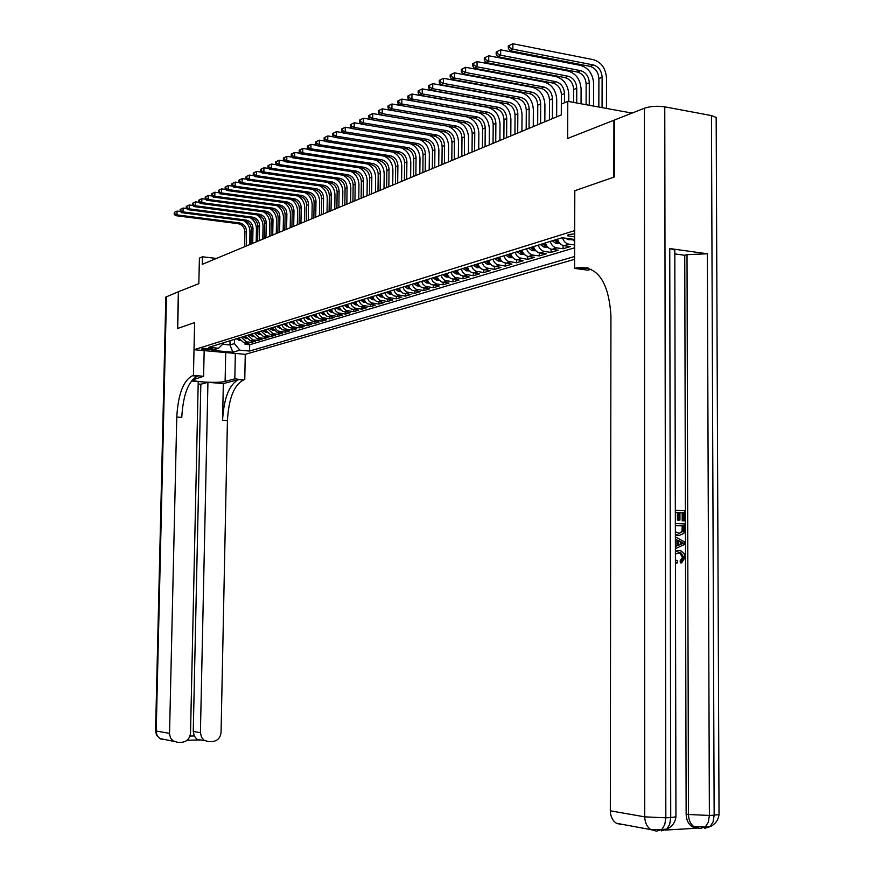 <?xml version="1.0" encoding="UTF-8"?>
<svg xmlns="http://www.w3.org/2000/svg" width="875" height="875" viewBox="0 0 875 875"><rect width="100%" height="100%" fill="white"/><g stroke="black" fill="none" stroke-linecap="round" stroke-linejoin="round"><path stroke-width="1.31" d="M574.667 233.855L568.662 234.566L567.481 235.769L574.667 236.895M632.067 113.094L567.777 101.358L567.656 138.458L613.911 120.247L613.845 177.177L574.678 190.761L574.547 230.65L194.064 349.716L245.328 354.32L574.591 259.328M194.064 349.716L194.666 322.569L177.691 328.453L178.544 291.659L198.833 283.675L199.402 258.092L202.442 256.791L202.278 264.338L561.291 114.942L561.334 104.103L567.777 101.358M238.645 338.078L243.841 342.672L248.916 343.142L245.044 344.302L245.077 342.781M241.227 337.28L246.433 341.884L251.519 342.366L251.541 340.812M251.519 342.366L255.445 341.184L250.338 340.703L245.109 336.077M251.683 334.031L256.933 338.702L262.073 339.194L258.081 340.386L258.114 338.811M258.355 331.964L263.637 336.667L268.8 337.17L264.753 338.384L264.786 336.777M265.125 329.864L270.452 334.611L275.636 335.114L271.523 336.35L271.556 334.72M272.005 327.731L277.364 332.522L282.592 333.025L278.403 334.283L278.436 332.62M279.005 325.566L280.295 328.07L282.395 329.798L289.647 330.903L285.392 332.183L285.425 330.488M286.114 323.356L287.405 325.883L289.527 327.633L296.811 328.748L292.502 330.05L292.523 328.322M293.333 321.114L294.645 323.663L296.767 325.423L304.106 326.561L299.72 327.884L299.742 326.123M300.672 318.839L301.995 321.409L304.128 323.192L311.511 324.341L307.048 325.675L307.081 323.892M308.142 316.52L309.466 319.123L311.62 320.906L319.036 322.077L314.508 323.433L314.541 321.617M315.722 314.169L317.056 316.794L319.222 318.598L326.692 319.769L322.088 321.158L322.12 319.309M323.444 311.773L324.778 314.42L326.966 316.247L334.48 317.439L329.787 318.839L329.82 316.958M331.286 309.345L332.642 312.003L334.83 313.852L342.398 315.055L337.63 316.488L337.663 314.562M339.27 306.873L340.627 309.553L342.836 311.413L350.448 312.637L345.592 314.092L345.625 312.134M347.386 304.347L348.753 307.059L350.984 308.941L358.63 310.177L353.708 311.664L353.73 309.652M355.644 301.788L357.033 304.522L359.264 306.414L366.964 307.672L361.944 309.181L361.977 307.136M364.055 299.184L365.444 301.941L367.697 303.855L375.441 305.123L370.344 306.666L370.366 304.577M372.608 296.527L374.008 299.316L376.272 301.241L384.07 302.531L378.875 304.095L378.908 301.973M381.314 293.825L382.725 296.636L385.011 298.583L392.853 299.895L387.559 301.481L387.592 299.316M390.184 291.08L391.606 293.913L393.903 295.881L401.789 297.216L396.408 298.834L396.441 296.614M399.208 288.28L400.641 291.145L402.948 293.125L410.9 294.481L405.409 296.122L405.442 293.858M408.406 285.425L409.85 288.312L412.169 290.325L420.164 291.692L414.586 293.366L414.608 291.058M417.769 282.527L419.223 285.436L421.564 287.47L429.603 288.859L423.916 290.566L423.948 288.203M427.306 279.562L428.772 282.505L431.134 284.561L439.217 285.972L433.431 287.711L433.453 285.294M443.122 284.791L443.144 282.33L449.017 283.019L443.122 284.791L436.669 284.014L433.059 281.827L431.178 278.359M446.939 273.47L448.416 276.478L450.811 278.578L459.003 280.022L452.988 281.827L453.02 279.311M457.034 270.342L458.533 273.383L460.939 275.494L469.186 276.97L463.05 278.808L463.072 276.227M467.327 267.148L468.836 270.211L471.253 272.355L479.555 273.853L473.309 275.723L473.331 273.088M477.827 263.889L479.347 266.995L481.786 269.15L490.131 270.67L483.766 272.584L483.787 269.872M488.534 260.575L490.055 263.703L492.516 265.891L500.927 267.433L494.43 269.38L494.441 266.602M499.45 257.184L500.992 260.345L503.464 262.555L511.93 264.119L505.302 266.109L505.312 263.266M510.595 253.728L512.148 256.922L514.631 259.164L523.152 260.75L516.392 262.784L516.403 259.853M521.959 250.206C523.13 253.794 525.273 255.894 528.391 256.506L534.603 257.305L527.702 259.383L527.723 256.375M533.564 246.608C534.745 250.239 536.9 252.361 540.05 252.973L546.295 253.794L539.252 255.916L539.273 252.82M545.42 242.933C546.602 246.597 548.778 248.752 551.939 249.375L558.228 250.217L551.042 252.372L551.053 249.189M557.517 239.181C558.709 242.889 560.897 245.066 564.08 245.7L570.413 246.553L563.073 248.752L563.084 245.481M210.634 349.519L212.395 348.786L203.273 348.316L201.545 349.048L210.634 349.519L210.667 348.25M574.656 239.444L562.177 237.727L208.753 347.353L218.63 348.25L224.372 342.508M230.081 340.736L229.994 344.969L234.423 343.623L239.859 350.175L249.55 351.061L574.602 256.506M239.859 350.175L232.892 352.242L211.783 350.339L218.63 348.25M245.044 344.302L249.681 344.739L574.634 247.8M574.634 244.967L569.013 244.202C565.863 243.578 563.675 241.434 562.461 237.77M563.073 248.752L556.763 247.909C553.591 247.286 551.414 245.12 550.222 241.434M551.042 252.372L544.775 251.541C541.625 250.928 539.459 248.795 538.278 245.142M539.252 255.916L533.028 255.095C529.9 254.494 527.745 252.383 526.575 248.773M527.702 259.383L519.159 257.786L516.666 255.544L515.112 252.328M516.392 262.784L507.905 261.209L505.422 258.989L503.88 255.817M505.302 266.109L496.869 264.567L494.408 262.369L492.877 259.23M494.43 269.38L486.052 267.859L483.602 265.683L482.081 262.577M483.766 272.584L475.442 271.086L473.014 268.931L471.505 265.858M473.309 275.723L465.041 274.247L462.623 272.125L461.125 269.073M463.05 278.808L454.836 277.353L452.441 275.242L450.953 272.234M452.988 281.827L444.828 280.394L442.444 278.316L440.967 275.33M433.431 287.711L425.37 286.311L423.019 284.277L421.564 281.345M423.916 290.566L415.909 289.188L413.58 287.175L412.136 284.266M414.586 293.366L406.623 292.009L404.305 290.019L402.872 287.142M405.409 296.122L397.502 294.787L395.205 292.808L393.772 289.964M396.408 298.834L388.544 297.511L386.258 295.553L384.847 292.731M387.559 301.481L379.75 300.191L377.475 298.244L376.075 295.455M378.875 304.095L371.109 302.816L368.856 300.891L367.456 298.123M370.344 306.666L362.622 305.397L360.38 303.494L358.991 300.748M361.944 309.181L354.277 307.934L352.045 306.053L350.678 303.33M353.708 311.664L346.073 310.428L343.864 308.558L342.497 305.867M345.592 314.092L338.023 312.878L335.814 311.03L334.458 308.361M337.63 316.488L330.094 315.284L327.906 313.458L326.561 310.811M329.787 318.839L322.306 317.658L320.13 315.842L318.795 313.217M322.088 321.158L314.65 319.988L312.484 318.194L311.161 315.591M314.508 323.433L307.114 322.284L304.959 320.502L303.647 317.92M307.048 325.675L299.698 324.538L297.566 322.766L296.253 320.206M299.72 327.884L292.403 326.758L290.292 325.008L288.98 322.47M292.502 330.05L285.228 328.934L283.128 327.195L281.827 324.68M285.392 332.183L278.173 331.078L276.084 329.361L274.794 326.867M278.403 334.283L273.197 333.78L267.87 329.011M271.523 336.35L266.35 335.847L261.045 331.133M264.753 338.384L259.602 337.892L254.341 333.211M258.081 340.386L252.963 339.905L247.723 335.256M234.511 339.358L234.423 343.623M216.464 258.442L202.442 256.791M222.698 344.302L229.994 344.969L232.892 352.242M249.681 344.739L249.55 351.061M437.03 276.544L438.506 279.519L441.416 281.859L443.122 282.33L447.081 281.127M571.725 239.039L574.645 241.391M240.012 340.616L236.316 338.8M244.037 220.741C247.887 223.366 249.867 227.041 249.966 231.777L249.714 244.595M238.984 338.986L238.295 338.188M237.53 338.428L239.564 340.036M244.617 246.717L244.912 232.028C244.584 227.445 242.331 224.667 238.153 223.672L175.47 215.622L176.969 214.878L174.672 213.719L174.705 212.198L174.07 214.014L174.672 213.719M246.225 246.05L246.509 231.339C246.181 226.745 243.928 223.956 239.739 222.961L176.969 214.878L177.056 211.072L180.534 211.52M177.056 211.072L174.705 212.198M174.07 214.014L175.47 215.622M166.491 296.406L156.209 731.019L155.575 730.745L165.845 297.062L178.369 291.725L177.516 328.519L194.611 322.591L193.441 375.441L192.412 375.725C183.323 380.559 178.117 394.33 176.772 417.047L169.52 734.059L170.581 738.019L173.162 740.983L177.767 742.372L181.912 742.273C187.031 741.584 189.908 738.456 190.531 732.889L198.231 381.544L191.363 380.986M204.17 350.623L203.612 376.272L192.85 379.859C193.255 382.069 218.925 383.283 225.116 381.402L234.828 378.853L243.688 379.947C234.172 384.661 228.747 398.202 227.434 420.591L221.069 732.211C220.456 737.734 217.645 740.83 212.625 741.508L208.545 741.606L204.159 740.327L201.523 737.373L200.419 732.67L207.933 382.32L200.834 384.223L193.255 731.467L200.419 732.67M203.612 376.272L193.441 375.441M198.188 384.005L200.834 384.223M223.333 383.567L238.766 379.542C229.283 384.267 223.891 397.83 222.567 420.252L223.333 383.567L207.933 382.32M235.342 353.423L234.828 378.853M245.263 354.32L244.77 379.663M189.941 736.072L194.272 735.973L193.255 731.467M192.412 375.725L197.466 376.141C188.344 380.964 183.105 394.712 181.77 417.397L176.772 417.047M194.272 735.973L196.875 739.277L198.472 739.966L187.075 740.25M675.905 563.041L677.108 563.117L675.434 562.198M676.856 563.019L675.434 562.964M675.413 551.097L677.994 550.659M675.413 551.731L679.219 550.616L681.198 550.998L684.25 553.919L684.983 557.452L681.691 562.887L680.466 562.92L680.116 560.886L682.445 557.342L679.875 553.077L678.103 552.694M675.402 546.591L676.933 545.934L676.922 539.798L675.391 539.689M675.402 546.12L676.933 545.934M675.325 510.245L684.72 510.716L684.742 520.811L682.216 520.833L682.194 512.75L679.93 512.641M684.742 520.811L683.441 520.756L683.419 512.673L679.93 512.498L679.941 520.045L678.716 520.111L677.403 520.056L677.392 512.509L675.336 512.411M665.569 830.058L696.861 828.22M696.741 828.188L692.322 826.82C688.395 824.152 686.328 819.919 686.142 814.111L688.472 814.494L687.017 254.658L707.35 253.772L669.747 248.555L674.811 250.031L674.811 251.409M674.822 253.903L684.753 255.27L686.142 814.111M679.23 535.478L675.38 534.942M614.272 177.023L574.809 190.717L574.569 268.439L577.434 267.652C597.559 265.748 608.737 281.805 610.936 315.809L610.323 810.808L644.744 816.856L644.427 108.227L614.327 120.072L614.272 177.023M587.125 267.652L584.073 268.494M574.569 268.439L587.934 270.156L591.259 269.238M644.427 108.227C650.508 106.236 657.289 105.777 664.77 106.848L711.452 115.566L716.166 117.436L716.177 119.263M621.917 824.731L616.328 823.244C612.489 820.564 610.487 816.419 610.323 810.808M684.753 255.27L687.017 254.658M576.822 267.805L583.483 268.658L588.055 267.914M679.941 520.045L678.628 519.98L678.617 512.433L677.392 512.509M678.617 512.433L675.336 512.269M678.628 519.98L677.403 520.056M683.419 512.673L682.194 512.75M683.441 520.756L682.216 520.833M675.358 523.512L684.753 523.939L684.764 528.85L683.802 533.422L679.164 535.478L675.38 534.122M675.369 531.716L679.186 533.455L683.233 531.18L683.462 528.817L683.452 525.908L675.358 525.547M679.164 535.478L677.939 535.544M683.452 525.908L675.358 525.667M679.262 533.455L682.008 531.245L682.227 525.973M683.233 531.18L682.008 531.245M683.462 528.817L682.237 528.883M676.922 539.798L675.391 539.022M675.38 536.933L684.797 542.03L684.808 544.316L675.402 548.68M681.395 542.052L678.234 540.455L678.245 545.377L683.495 543.123L678.234 541.133M678.245 544.895L682.27 543.167L680.17 542.106M683.495 543.123L682.27 543.167M675.423 559.705L677.48 561.094L677.108 563.117M681.691 562.887L681.341 560.842L683.67 557.309L681.1 553.033L678.202 552.683M679.23 552.65L675.413 554.137M683.67 557.309L682.445 557.342M681.341 560.842L680.116 560.886M246.498 338.636L242.736 336.809M250.436 217.82C254.341 220.467 256.342 224.175 256.452 228.977L256.2 241.894M245.459 337.028L244.748 336.186M243.972 336.427L246.05 338.056M251.07 244.037L251.355 229.239C251.027 224.623 248.762 221.812 244.552 220.817L181.497 212.647L183.028 211.892L180.709 210.722L180.742 209.18L180.141 209.486L180.108 211.028L180.709 210.722M252.7 243.359L252.984 228.539C252.656 223.912 250.381 221.091 246.17 220.084L183.028 211.892L183.116 208.053L186.692 208.512M183.116 208.053L180.742 209.18M180.108 211.028L181.497 212.647M253.083 336.634L249.255 334.786M256.933 214.856C260.892 217.514 262.927 221.277 263.036 226.133L262.795 239.159M252.044 335.027L251.3 334.152M250.512 334.403L252.634 336.055M257.611 241.314L257.895 226.406C257.567 221.747 255.292 218.914 251.059 217.908L187.633 209.617L189.175 208.852L186.845 207.67L186.889 206.128L186.266 206.434L186.233 207.987L186.845 207.67M259.262 240.625L259.547 225.684C259.219 221.025 256.933 218.192 252.7 217.175L189.175 208.852L189.262 204.98L192.938 205.472M189.262 204.98L186.889 206.128M186.233 207.987L187.633 209.617M259.777 334.6L255.883 332.73M263.517 211.848C267.542 214.517 269.62 218.323 269.73 223.256L269.489 236.37M258.738 332.992L257.95 332.095M257.152 332.336L259.317 334.02M264.261 238.547L264.545 223.519C264.206 218.838 261.92 215.983 257.666 214.955L193.856 206.544L195.431 205.767L193.08 204.586L193.113 203.022L192.489 203.328L192.456 204.892L193.08 204.586M265.945 237.847L266.219 222.797C265.891 218.105 263.594 215.239 259.328 214.211L195.431 205.767L195.519 201.863L199.292 202.366M195.519 201.863L193.113 203.022M192.456 204.892L193.856 206.544M266.569 332.533L262.598 330.652M270.211 208.786C274.302 211.477 276.402 215.316 276.533 220.325L276.292 233.538M265.53 330.936L264.709 329.995M263.889 330.247L266.109 331.942M271.02 235.736L271.294 220.598C270.955 215.873 268.647 212.997 264.37 211.958L200.189 203.427L201.786 202.639L199.412 201.436L199.445 199.861L198.811 200.178L198.778 201.753L199.412 201.436M272.716 235.025L273 219.855C272.661 215.13 270.342 212.242 266.066 211.203L201.786 202.639L201.873 198.702L205.756 199.227M201.873 198.702L199.445 199.861M198.778 201.753L200.189 203.427M273.47 330.433L269.434 328.53M277.014 205.669C281.159 208.381 283.303 212.275 283.434 217.35L283.194 230.672M272.431 328.847L271.567 327.863M270.747 328.125L272.573 329.12M277.878 232.881L278.152 217.623C277.812 212.866 275.483 209.967 271.184 208.917L206.62 200.255L208.239 199.456L205.855 198.242L205.888 196.656L205.231 196.984L205.198 198.57L205.855 198.242M279.606 232.159L279.88 216.88C279.541 212.111 277.211 209.202 272.902 208.141L208.239 199.456L208.327 195.486L212.319 196.033M208.327 195.486L205.888 196.656M205.198 198.57L206.62 200.255M280.481 328.3L276.369 326.375M283.916 202.508C288.127 205.231 290.303 209.169 290.445 214.32L290.205 227.752M279.442 326.714L278.545 325.708M277.703 325.959L279.53 327.556L279.541 326.911M284.845 229.983L285.119 214.605C284.769 209.814 282.428 206.883 278.097 205.822L213.15 197.028L214.802 196.219L212.384 194.994L212.428 193.397L211.761 193.725L211.728 195.322L212.384 194.994M286.606 229.25L286.869 213.85C286.53 209.037 284.189 206.106 279.847 205.045L214.802 196.219L214.889 192.216L218.98 192.784M214.889 192.216L212.428 193.397M211.728 195.322L213.15 197.028M287.612 326.123L283.423 324.188M290.916 199.303C295.214 202.037 297.423 206.019 297.566 211.247L297.336 224.777M286.573 324.548L285.633 323.509M284.78 323.772L287.142 325.533M291.922 227.03L292.195 211.542C291.845 206.708 289.494 203.755 285.13 202.683L219.789 193.758L221.462 192.927L219.034 191.702L219.067 190.094L218.4 190.422L218.367 192.03L219.034 191.702M293.705 226.286L293.978 210.766C293.628 205.92 291.277 202.956 286.912 201.884L221.462 192.927L221.55 188.902L225.761 189.481M221.55 188.902L219.067 190.094M218.367 192.03L219.789 193.758M294.853 323.925L290.588 321.967M298.036 196.033C302.4 198.789 304.653 202.814 304.806 208.13L304.577 221.769M291.966 321.541L293.814 323.159L292.83 321.267M293.814 323.159L294.383 323.323M299.119 224.044L299.381 208.425C299.031 203.547 296.658 200.572 292.283 199.489L226.537 190.422L228.244 189.58L225.794 188.344L225.827 186.725L225.148 187.064L225.116 188.683L225.794 188.344M300.934 223.289L301.197 207.638C300.847 202.759 298.473 199.773 294.087 198.68L228.244 189.58L228.331 185.522L232.652 186.123M228.331 185.522L225.827 186.725M225.116 188.683L226.537 190.422M302.214 321.683L297.872 319.703M305.277 192.708C309.706 195.475 312.003 199.566 312.167 204.958L311.938 218.706M301.175 320.119L300.158 319.003M299.272 319.277L301.744 321.081M306.425 221.003L306.688 205.264C306.327 200.342 303.953 197.334 299.545 196.241L233.395 187.042L235.134 186.189L232.662 184.942L232.695 183.302L232.006 183.641L231.973 185.281L232.662 184.942M308.273 220.227L308.536 204.455C308.175 199.533 305.791 196.525 301.372 195.42L235.134 186.189L235.211 182.087L239.662 182.711M235.211 182.087L232.695 183.302M231.973 185.281L233.395 187.042M309.706 319.408L308.252 319.375L305.277 317.417M312.616 189.339C317.133 192.117 319.473 196.252 319.648 201.731L319.419 215.589M308.656 317.855L307.595 316.695M306.698 316.969L309.225 318.795M313.852 217.908L314.114 202.037C313.753 197.083 311.358 194.053 306.917 192.938L240.373 183.597L242.134 182.733L239.641 181.475L239.673 179.823L238.973 180.173L238.941 181.825L239.641 181.475M315.733 217.131L315.984 201.228C315.623 196.262 313.228 193.222 308.787 192.106L242.134 182.733L242.222 178.598L246.794 179.244M242.222 178.598L239.673 179.823M238.941 181.825L240.373 183.597M317.308 317.089L315.788 317.056L312.802 315.077M320.086 185.894C324.68 188.694 327.075 192.883 327.25 198.461L327.031 212.428M316.269 315.547L315.164 314.344M314.245 314.628L316.827 316.477M321.409 214.769L321.661 198.767C321.3 193.78 318.883 190.717 314.431 189.591L247.472 180.097L249.266 179.211L246.75 177.942L246.783 176.28L246.061 176.641L246.028 178.303L246.75 177.942M323.312 213.97L323.564 197.947C323.203 192.938 320.786 189.875 316.323 188.738L249.266 179.211L249.342 175.055L254.034 175.722M249.342 175.055L246.783 176.28M246.028 178.303L247.472 180.097M325.052 314.738L323.466 314.705L320.458 312.703M327.677 182.405C332.358 185.216 334.786 189.459 334.972 195.125L334.764 209.213M324.002 313.195L322.853 311.959M321.923 312.244L324.559 314.114M329.087 211.564L329.339 195.442C328.967 190.411 326.539 187.316 322.055 186.178L254.68 176.542L256.506 175.645L253.969 174.366L254.002 172.681L253.28 173.042L253.247 174.727L253.969 174.366M331.023 210.766L331.275 194.6C330.903 189.558 328.475 186.462 323.98 185.325L256.506 175.645L256.583 171.445L261.406 172.134M256.583 171.445L254.002 172.681M253.247 174.727L254.68 176.542M332.916 312.342L331.264 312.309L328.234 310.286M335.377 178.85C340.156 181.672 342.639 185.97 342.836 191.734L342.628 205.931M331.866 310.811L330.673 309.531M329.733 309.827L332.423 311.719M336.897 208.316L337.137 192.062C336.766 186.988 334.327 183.87 329.809 182.711L262.019 172.922L263.878 172.003L261.319 170.713L261.352 169.017L260.608 169.389L260.575 171.084L261.319 170.713M338.866 207.495L339.106 191.209C338.745 186.123 336.295 182.995 331.767 181.836L263.878 172.003L263.955 167.77L268.909 168.492M263.955 167.77L261.352 169.017M260.575 171.084L262.019 172.922M340.922 309.914L339.194 309.881L336.153 307.836M343.219 175.23C348.086 178.062 350.613 182.416 350.82 188.289L350.623 202.606M339.872 308.383L338.636 307.07M337.673 307.366L340.419 309.269M344.837 205.012L345.078 188.617C344.706 183.498 342.245 180.359 337.695 179.189L269.489 169.236L271.37 168.306L268.789 167.005L268.822 165.298L268.067 165.67L268.034 167.377L268.789 167.005M346.839 204.181L347.08 187.753C346.708 182.623 344.247 179.473 339.697 178.303L271.37 168.306L271.458 164.041L276.544 164.784M271.458 164.041L268.822 165.298M268.034 167.377L269.489 169.236M349.07 307.431L347.266 307.398L344.203 305.342M351.181 171.555C356.147 174.398 358.739 178.806 358.958 184.789L358.75 199.227M348.02 305.922L346.73 304.555M345.745 304.861L348.556 306.786M352.909 201.655L353.15 185.128C352.767 179.966 350.295 176.794 345.723 175.602L277.08 165.484L279.005 164.544L276.402 163.231L276.434 161.503L275.658 161.886L275.636 163.614L276.402 163.231M354.955 200.802L355.184 184.242C354.802 179.069 352.33 175.886 347.747 174.694L279.005 164.544L279.081 160.234L284.309 161.011M279.081 160.234L276.434 161.503M275.636 163.614L277.08 165.484M357.361 304.916L355.48 304.883L352.395 302.794M359.275 167.803C364.339 170.658 366.986 175.12 367.227 181.223L367.019 195.781M356.3 303.406L354.955 302.006M353.959 302.312L356.825 304.259M361.123 198.231L361.353 181.562C360.97 176.356 358.488 173.152 353.883 171.959L284.812 161.678L286.77 160.716L284.134 159.392L284.167 157.653L283.391 158.036L283.358 159.775L284.134 159.392M363.202 197.367L363.431 180.666C363.048 175.448 360.555 172.244 355.95 171.041L286.77 160.716L286.847 156.363L292.217 157.172M286.847 156.363L284.167 157.653M283.358 159.775L284.812 161.678M365.794 302.356L363.836 302.312L360.73 300.213M367.5 163.997C372.673 166.841 375.386 171.38 375.637 177.592L375.441 192.281M364.733 300.847L363.333 299.403M362.327 299.72L365.247 301.678M369.48 194.753L369.709 177.942C369.327 172.692 366.822 169.466 362.184 168.252L292.688 157.795L294.667 156.811L292.02 155.477L292.042 153.727L291.255 154.12L291.222 155.87L292.02 155.477M371.602 193.878L371.82 177.034C371.438 171.773 368.922 168.525 364.284 167.311L294.667 156.811L294.744 152.436L300.256 153.267M294.744 152.436L292.042 153.727M291.222 155.87L292.688 157.795M374.369 299.742L372.334 299.709L369.206 297.587M375.856 160.114C381.15 162.958 383.928 167.552 384.191 173.906L384.005 188.716M373.308 298.244L371.864 296.756M370.836 297.073L373.822 299.064M377.989 191.22L378.208 174.267C377.814 168.962 375.298 165.703 370.639 164.467L300.694 153.847L302.717 152.841L300.037 151.495L300.07 149.734L299.261 150.128L299.228 151.9L300.037 151.495M380.144 190.323L380.363 173.327C379.969 168.022 377.442 164.752 372.772 163.516L302.717 152.841L302.794 148.422L308.448 149.297M302.794 148.422L300.07 149.734M299.228 151.9L300.694 153.847M383.108 297.095L380.986 297.052L377.836 294.908M384.366 156.155C389.78 158.998 392.623 163.669 392.908 170.155L392.722 185.084M382.047 295.597L380.548 294.066M379.498 294.394L382.55 296.395M386.641 187.622L386.859 170.516C386.466 165.167 383.928 161.875 379.236 160.628L308.842 149.822L310.909 148.805L308.197 147.448L308.23 145.666L307.409 146.07L307.377 147.853L308.197 147.448M388.828 186.703L389.047 169.564C388.653 164.216 386.105 160.912 381.413 159.655L310.909 148.805L310.975 144.342L316.794 145.25M310.975 144.342L308.23 145.666M307.377 147.853L308.842 149.822M392 294.394L389.791 294.35L386.63 292.184M392.995 152.119C398.552 154.963 401.472 159.698 401.778 166.327L401.592 181.398M390.939 292.906L389.386 291.331M388.314 291.659L391.431 293.672M395.456 183.947L395.664 166.698C395.259 161.306 392.711 157.981 387.997 156.713L317.144 145.72L319.244 144.692L316.52 143.314L316.542 141.52L315.711 141.936L315.678 143.73L316.52 143.314M397.688 183.028L397.895 165.736C397.491 160.333 394.931 156.997 390.206 155.728L319.244 144.692L319.32 140.186L325.292 141.127M319.32 140.186L316.542 141.52M315.678 143.73L317.144 145.72M401.056 291.637L398.759 291.594L395.577 289.406M401.778 148.017C407.477 150.839 410.484 155.641 410.802 162.433L410.627 177.636M399.995 290.15L398.377 288.531M397.294 288.87L400.466 290.905M404.425 180.217L404.633 162.816C404.217 157.38 401.647 154.011 396.9 152.731L325.598 141.553L327.742 140.492L324.986 139.114L325.019 137.298L324.155 137.725L324.133 139.541L324.986 139.114M406.689 179.277L406.897 161.831C406.492 156.384 403.911 153.016 399.153 151.725L327.742 140.492L327.808 135.953L333.944 136.927M327.808 135.953L325.019 137.298M324.133 139.541L325.598 141.553M410.288 288.837L407.892 288.794L404.677 286.584M410.692 143.828C416.555 146.628 419.65 151.506 419.989 158.473L419.825 173.808M409.216 287.361L407.542 285.698M406.427 286.037L409.675 288.094M413.558 176.422L413.755 158.856C413.339 153.377 410.747 149.975 405.978 148.684L334.217 137.298L336.394 136.227L333.616 134.838L333.638 133L332.773 133.438L332.741 135.264L333.616 134.838M415.866 175.459L416.062 157.861C415.647 152.359 413.055 148.958 408.275 147.656L336.394 136.227L336.459 131.644L342.77 132.661M336.459 131.644L333.638 133M332.741 135.264L334.217 137.298M419.683 285.983L417.189 285.939L413.963 283.708M419.748 139.552C425.775 142.319 428.98 147.284 429.352 154.438L429.188 169.914M418.6 284.506L416.872 282.8M415.745 283.15L419.059 285.217M422.855 172.55L423.052 154.831C422.636 149.297 420.022 145.863 415.22 144.55L342.989 132.967L345.209 131.873L342.398 130.473L342.431 128.625L341.545 129.062L341.512 130.911L342.398 130.473M425.206 171.566L425.392 153.814C424.977 148.269 422.363 144.823 417.55 143.511L345.209 131.873L345.275 127.258L351.75 128.308M345.275 127.258L342.431 128.625M341.512 130.911L342.989 132.967M429.253 283.084L426.661 283.03L423.413 280.777M428.936 135.198C435.159 137.911 438.473 142.953 438.889 150.325L438.725 165.944M428.17 281.608L426.377 279.847M425.228 280.208L428.608 282.297M432.327 168.602L432.512 150.73C432.086 145.141 429.461 141.684 424.627 140.35L351.936 128.559L354.2 127.444L351.356 126.022L351.389 124.162L350.481 124.611L350.448 126.47L351.356 126.022M434.722 167.606L434.908 149.691C434.481 144.091 431.856 140.623 427.011 139.278L354.2 127.444L354.266 122.784L360.905 123.867M354.266 122.784L351.389 124.162M350.448 126.47L351.936 128.559M438.998 280.12L436.308 280.066L433.038 277.791M438.233 130.747C444.697 133.383 448.153 138.512 448.602 146.136L448.448 161.897M437.916 278.655L436.067 276.85M434.886 277.211L436.953 279.125L438.342 279.311M441.973 164.587L442.148 146.552C441.722 140.908 439.086 137.419 434.219 136.062L361.047 124.064L363.355 122.927L360.489 121.494L360.511 119.612L359.592 120.072L359.559 121.953L360.489 121.494M444.412 163.57L444.588 145.491C444.161 139.847 441.514 136.336 436.647 134.98L363.355 122.927L363.42 118.223L370.245 119.35M363.42 118.223L360.511 119.612M359.559 121.953L361.047 124.064M448.941 277.102L446.141 277.047L442.848 274.739M447.595 126.186C454.355 128.702 457.986 133.93 458.489 141.87L458.347 157.773M447.858 275.636L445.933 273.787M444.741 274.159L446.819 276.084L448.262 276.27M451.806 160.497L451.981 142.297C451.544 136.598 448.886 133.066 443.986 131.698L370.333 119.481L372.684 118.322L369.786 116.878L369.819 114.975L368.878 115.445L368.856 117.348L369.786 116.878M454.289 159.469L454.464 141.214C454.027 135.516 451.358 131.972 446.458 130.594L372.684 118.322L372.75 113.564L379.761 114.745M372.75 113.564L369.819 114.975M368.856 117.348L370.333 119.481M459.069 274.028L456.17 273.973L452.856 271.644M464.363 155.28L464.516 136.861C464.078 131.097 461.398 127.52 456.466 126.12L382.2 113.63L382.266 108.828L456.498 121.428C463.903 123.539 467.917 128.898 468.573 137.528L468.442 153.573M457.986 272.562L455.995 270.67M454.77 271.042L456.87 272.989L458.38 273.164M461.825 156.33L461.989 137.955C461.552 132.213 458.872 128.636 453.939 127.247L379.805 114.811L382.2 113.63L379.28 112.175L379.302 110.25L378.339 110.731L378.317 112.645L379.28 112.175M382.266 108.828L379.302 110.25M378.317 112.645L379.805 114.811M469.405 270.889L466.386 270.834L463.05 268.483M474.622 151.003L474.775 132.409C474.327 126.602 471.625 122.981 466.659 121.57L391.902 108.839L391.967 103.994L466.692 116.834C474.141 118.967 478.188 124.392 478.855 133.098L478.723 149.297M468.311 269.434L466.244 267.488M465.008 267.87L467.119 269.839L468.683 270.003M472.041 152.086L472.194 133.536C471.745 127.739 469.044 124.13 464.089 122.708L389.462 110.042L391.902 108.839L388.948 107.373L388.97 105.427L387.997 105.919L387.975 107.855L388.948 107.373M391.967 103.994L388.97 105.427M387.975 107.855L389.462 110.042M479.938 267.695L476.798 267.63L473.441 265.256M485.078 146.65L485.22 127.881C484.772 122.019 482.048 118.366 477.05 116.922L401.8 103.961L401.866 99.061L477.094 112.142C484.575 114.308 488.666 119.787 489.333 128.581L489.212 144.933M478.822 266.241L476.7 264.239M475.442 264.633L477.564 266.623L479.183 266.777M482.442 147.755L482.595 129.03C482.147 123.167 479.423 119.525 474.436 118.092L399.306 105.186L401.8 103.961L398.814 102.473L398.847 100.516L397.852 101.008L397.819 102.966L398.814 102.473M401.866 99.061L398.847 100.516M397.819 102.966L399.306 105.186M490.678 264.447L487.419 264.37L484.039 261.964M495.742 142.22L495.873 123.266C495.425 117.338 492.68 113.652 487.648 112.186L411.906 98.973L411.961 94.03L487.681 107.362C495.228 109.561 499.33 115.095 500.008 123.977L499.898 140.492M489.508 262.948L487.364 260.936M486.073 261.341L488.217 263.353L489.902 263.484M493.062 143.336L493.194 124.425C492.745 118.519 490 114.833 484.98 113.378L409.358 100.231L411.906 98.973L408.887 97.475L408.909 95.495L407.892 96.009L407.87 97.978L408.887 97.475M411.961 94.03L408.909 95.495M407.87 97.978L409.358 100.231M501.637 261.122L498.258 261.045L494.845 258.617M506.625 137.692L506.745 118.562C506.286 112.569 503.519 108.839 498.455 107.352L422.209 93.888L422.264 88.9L498.498 102.484C506.078 104.716 510.223 110.316 510.902 119.273L510.803 135.953M500.533 259.667L498.247 257.567M496.923 257.972L499.078 260.006L500.828 260.127M503.88 138.83L504.011 119.744C503.552 113.772 500.795 110.053 495.742 108.566L419.606 95.178L422.209 93.888L419.158 92.378L419.18 90.377L418.141 90.902L418.119 92.892L419.158 92.378M422.264 88.9L419.18 90.377M418.119 92.892L419.606 95.178M512.816 257.731L509.305 257.655L505.881 255.194M517.716 133.077L517.836 113.75C517.366 107.713 514.587 103.939 509.491 102.43L432.72 88.703L432.775 83.661L509.523 97.508C517.158 99.772 521.325 105.438 522.014 114.483L521.927 131.327M511.711 256.287L509.338 254.122M508.003 254.537L510.169 256.594L511.973 256.692M514.927 134.236L515.036 114.964C514.577 108.938 511.798 105.164 506.712 103.666L430.073 90.016L432.72 88.703L429.636 87.172L429.658 85.159L428.597 85.684L428.575 87.697L429.636 87.172M432.775 83.661L429.658 85.159M428.575 87.697L430.073 90.016M524.223 254.275L520.581 254.198L517.125 251.705M529.036 128.363L529.145 108.85C528.664 102.747 525.864 98.93 520.734 97.398L443.45 83.409L443.505 78.323L520.767 92.433C528.456 94.741 532.645 100.461 533.356 109.605L533.269 126.602M523.119 252.842L520.669 250.611M519.291 251.038L521.478 253.116L523.348 253.192M526.181 129.544L526.291 110.086C525.82 103.994 523.02 100.188 517.902 98.667L440.748 84.744L443.45 83.409L440.344 81.867L440.355 79.833L439.283 80.369L439.261 82.403L440.344 81.867M443.505 78.323L440.355 79.833M439.261 82.403L440.748 84.744M535.872 250.742L532.087 250.666L528.609 248.139M540.586 123.55L540.684 103.852C540.203 97.683 537.381 93.822 532.219 92.269L454.409 78.006L454.464 72.855L532.241 87.248C539.984 89.589 544.206 95.375 544.928 104.617L544.841 121.789M534.778 249.331L532.219 247.023M530.819 247.461L533.017 249.561L534.953 249.605M537.677 124.764L537.775 105.109C537.294 98.963 534.483 95.112 529.331 93.559L451.653 79.362L454.409 78.006L451.259 76.442L451.281 74.386L450.177 74.933L450.166 76.989L451.259 76.442M454.464 72.855L451.281 74.386M450.166 76.989L451.653 79.362M547.761 247.144L543.834 247.056L540.334 244.508M552.377 118.65L552.464 98.744C551.972 92.52 549.139 88.616 543.933 87.03L465.609 72.483L465.653 67.288L543.966 81.966C551.753 84.339 556.008 90.191 556.73 99.52L556.664 116.867M546.689 245.787L544.02 243.359M542.587 243.808L544.797 245.941L546.777 245.908M549.413 119.886L549.5 100.034C549.008 93.822 546.175 89.928 540.98 88.353L462.788 73.872L465.609 72.483L462.427 70.908L462.438 68.83L461.311 69.388L461.3 71.466L462.427 70.908M465.653 67.288L462.438 68.83M461.3 71.466L462.788 73.872M559.902 243.458L555.833 243.37L552.3 240.8M564.452 102.769L564.484 93.537C563.992 87.238 561.137 83.289 555.898 81.681L477.039 66.839L477.083 61.589L555.92 76.562C563.763 78.98 568.05 84.908 568.783 94.325L568.761 101.533M554.608 240.078L556.828 242.233L558.819 242.145L556.062 239.63M561.422 104.059L561.455 94.85C560.962 88.572 558.108 84.634 552.891 83.038L474.152 68.261L477.039 66.839L473.812 65.242L473.834 63.142L472.686 63.722L472.664 65.822L473.812 65.242M477.083 61.589L473.834 63.142M472.664 65.822L474.152 68.261M572.305 239.706L568.072 239.619L565.425 238.175M576.723 102.987L576.767 88.211C576.264 81.856 573.388 77.853 568.116 76.223L488.72 61.075L488.753 55.77L568.138 71.05C576.023 73.511 580.344 79.505 581.087 89.02L581.055 103.775M573.628 102.43L573.672 89.556C573.18 83.212 570.292 79.231 565.042 77.602L485.778 62.53L488.72 61.075L485.461 59.467L485.483 57.345L484.302 57.936L484.291 60.047L485.461 59.467M488.753 55.77L485.483 57.345M484.291 60.047L485.778 62.53M589.258 105.273L589.312 82.775C588.798 76.355 585.9 72.308 580.595 70.656L500.653 55.191L500.686 49.831L580.606 65.428C588.558 67.922 592.9 73.981 593.655 83.606L593.611 106.072M586.097 104.705L586.152 84.142C585.638 77.733 582.739 73.708 577.456 72.056L497.645 56.678L500.653 55.191L497.361 53.561L497.372 51.417L496.169 52.019L496.158 54.163L497.361 53.561M500.686 49.831L497.372 51.417M496.158 54.163L497.645 56.678M602.066 107.614L602.12 77.23C601.606 70.733 598.675 66.642 593.348 64.958L512.859 49.175L512.892 43.75L593.359 59.675C601.355 62.213 605.73 68.348 606.495 78.072L606.452 108.413M598.839 107.023L598.894 78.63C598.38 72.144 595.459 68.075 590.133 66.391L509.775 50.684L512.859 49.175L509.523 47.523L509.534 45.358L508.309 45.97L508.298 48.136L509.523 47.523M512.892 43.75L509.534 45.358M508.298 48.136L509.775 50.684M246.433 341.884L243.841 342.672M569.013 244.202L564.08 245.7M556.763 247.909L551.939 249.375M544.775 251.541L540.05 252.973M533.028 255.095L528.391 256.506M521.522 258.584L516.983 259.963M510.245 261.997L505.794 263.342M499.188 265.344L494.834 266.667M488.359 268.625L484.083 269.916M477.739 271.841L473.539 273.109M467.316 275.002L463.203 276.238M457.1 278.097L453.064 279.311M437.238 284.102L433.355 285.283M427.591 287.033L423.773 288.181M418.119 289.898L414.378 291.025M408.811 292.709L405.136 293.825M399.678 295.477L396.069 296.57M390.709 298.189L387.166 299.272M381.905 300.858L378.427 301.919M373.242 303.483L369.83 304.522M364.744 306.053L361.386 307.07M356.387 308.591L353.084 309.586M348.173 311.073L344.936 312.058M340.102 313.523L336.919 314.486M332.172 315.919L329.033 316.87M324.363 318.281L321.278 319.222M316.695 320.611L313.655 321.53M309.148 322.897L306.163 323.794M301.722 325.139L298.791 326.025M294.416 327.348L291.528 328.223M287.23 329.525L284.386 330.389M280.164 331.669L277.364 332.522M273.197 333.78L270.452 334.611M266.35 335.847L263.637 336.667M259.602 337.892L256.933 338.702M252.963 339.905L250.338 340.703M212.013 348.545L212.002 349.103M239.203 340.605L239.838 340.408M244.912 232.028L246.509 231.339M238.153 223.672L239.739 222.961M238.766 379.542L243.688 379.947M222.567 420.252L227.434 420.591M199.533 740.009L198.898 740.02M163.516 739.441L160.355 738.861L158.386 737.231L156.734 734.377L156.209 731.019L169.509 733.359M225.706 352.559L225.116 381.402M664.77 106.848L665.831 817.83L670.731 817.567L669.747 248.555M707.35 253.772L709.384 815.456L714.153 815.194L711.452 115.566M692.322 826.82L705.348 826.908L708.323 822.139L709.384 815.456L688.472 814.494C688.669 820.312 690.736 824.556 694.663 827.225L699.967 828.592L705.348 826.908L710.095 826.634L713.092 821.866L714.153 815.194L719.031 814.527L719.02 813.772M716.166 117.436L719.031 814.527C718.309 820.138 715.334 824.173 710.095 826.634L704.714 828.319L709.483 826.667M616.328 823.244L650.869 829.631L661.828 829.456L664.77 824.611L665.831 817.83L644.744 816.856C644.919 822.631 646.964 826.886 650.869 829.631L656.545 831.152L661.828 829.456L666.728 829.172L669.681 824.337L670.731 817.567L675.938 816.834L675.938 816.069M674.811 250.031L675.938 816.834C675.172 822.577 672.109 826.689 666.728 829.172L661.434 830.867L666.356 829.194M681.231 544.086L680.006 544.141M245.645 338.625L246.312 338.417M251.355 229.239L252.984 228.539M244.552 220.817L246.17 220.084M252.175 336.623L252.886 336.405M257.895 226.406L259.547 225.684M251.059 217.908L252.7 217.175M258.814 334.578L259.569 334.348M264.545 223.519L266.219 222.797M257.666 214.955L259.328 214.211M265.552 332.511L266.35 332.27M271.294 220.598L273 219.855M264.37 211.958L266.066 211.203M272.409 330.411L273.241 330.148M278.152 217.623L279.88 216.88M271.184 208.917L272.902 208.141M279.366 328.278L280.241 328.005M285.119 214.605L286.869 213.85M278.097 205.822L279.847 205.045M286.431 326.102L287.361 325.817M292.195 211.542L293.978 210.766M285.13 202.683L286.912 201.884M286.628 324.669L286.617 325.38M293.617 323.903L294.591 323.597M299.381 208.425L301.197 207.638M292.283 199.489L294.087 198.68M300.923 321.661L301.941 321.344M306.688 205.264L308.536 204.455M299.545 196.241L301.372 195.42M301.142 320.108L301.131 320.917M308.339 319.375L309.411 319.047M314.114 202.037L315.984 201.228M306.917 192.938L308.787 192.106M308.58 317.8L308.569 318.62M315.886 317.067L317.002 316.717M321.661 198.767L323.564 197.947M314.431 189.591L316.323 188.738M316.148 315.448L316.127 316.302M323.553 314.705L324.734 314.344M329.339 195.442L331.275 194.6M322.055 186.178L323.98 185.325M323.837 313.064L323.816 313.928M331.362 312.309L332.587 311.938M337.137 192.062L339.106 191.209M329.809 182.711L331.767 181.836M331.647 310.647L331.636 311.522M339.292 309.881L340.572 309.487M345.078 188.617L347.08 187.753M337.695 179.189L339.697 178.303M339.598 308.175L339.588 309.083M347.364 307.398L348.698 306.994M353.15 185.128L355.184 184.242M345.723 175.602L347.747 174.694M347.692 305.67L347.681 306.589M355.578 304.883L356.978 304.456M361.353 181.562L363.431 180.666M353.883 171.959L355.95 171.041M355.917 303.111L355.906 304.062M363.923 302.312L365.389 301.864M369.709 177.942L371.82 177.034M362.184 168.252L364.284 167.311M364.295 300.519L364.284 301.481M372.433 299.709L373.953 299.239M378.208 174.267L380.363 173.327M370.639 164.467L372.772 163.516M372.816 297.872L372.805 298.856M381.084 297.052L382.67 296.559M386.859 170.516L389.047 169.564M379.236 160.628L381.413 159.655M381.489 295.181L381.478 296.188M389.889 294.35L391.552 293.836M395.664 166.698L397.895 165.736M387.997 156.713L390.206 155.728M390.327 292.436L390.305 293.475M398.858 291.594L400.586 291.069M404.633 162.816L406.897 161.831M396.9 152.731L399.153 151.725M399.317 289.647L399.295 290.708M407.991 288.794L409.784 288.236M413.755 158.856L416.062 157.861M405.978 148.684L408.275 147.656M408.472 286.803L408.45 287.886M417.287 285.939L419.158 285.359M423.052 154.831L425.392 153.814M415.22 144.55L417.55 143.511M417.791 283.916L417.78 285.02M426.77 283.03L428.717 282.428M432.512 150.73L434.908 149.691M424.627 140.35L427.011 139.278M427.284 280.962L427.273 282.1M436.417 280.066L438.441 279.442M442.148 146.552L444.588 145.491M434.219 136.062L436.647 134.98M436.964 277.955L436.953 279.125M446.25 277.047L448.361 276.402M451.981 142.297L454.464 141.214M443.986 131.698L446.458 130.594M446.83 274.892L446.819 276.084M456.28 273.973L458.467 273.295M461.989 137.955L464.516 136.861M453.939 127.247L456.466 126.12M456.881 271.764L456.87 272.989M466.495 270.834L468.77 270.134M472.194 133.536L474.775 132.409M464.089 122.708L466.659 121.57M467.119 268.581L467.119 269.839M476.908 267.641L479.281 266.908M482.595 129.03L485.22 127.881M474.436 118.092L477.05 116.922M477.575 265.333L477.564 266.623M487.528 264.381L490 263.616M493.194 124.425L495.873 123.266M484.98 113.378L487.648 112.186M488.217 262.019L488.217 263.353M498.367 261.056L500.927 260.269M504.011 119.744L506.745 118.562M495.742 108.566L498.455 107.352M499.089 258.639L499.078 260.006M509.414 257.655L512.083 256.845M515.036 114.964L517.836 113.75M506.712 103.666L509.491 102.43M510.169 255.194L510.169 256.594M520.691 254.198L523.458 253.345M526.291 110.086L529.145 108.85M517.902 98.667L520.734 97.398M521.478 251.672L521.478 253.116M532.208 250.666L535.073 249.78M537.775 105.109L540.684 103.852M529.331 93.559L532.219 92.269M533.028 248.084L533.017 249.561M543.955 247.056L546.941 246.148M549.5 100.034L552.464 98.744M540.98 88.353L543.933 87.03M544.808 244.409L544.797 245.941M555.942 243.381L559.048 242.43M561.455 94.85L564.484 93.537M552.891 83.038L555.898 81.681M556.839 240.669L556.828 242.233M568.192 239.619L570.577 238.886M573.672 89.556L576.767 88.211M565.042 77.602L568.116 76.223M586.152 84.142L589.312 82.775M577.456 72.056L580.595 70.656M598.894 78.63L602.12 77.23M590.133 66.391L593.348 64.958M567.481 235.167L567.481 235.769M196.875 739.277L204.717 740.666M155.575 730.822L156.45 734.934L159.742 738.522L173.709 741.333M584.095 268.505L577.434 267.652M675.883 535.161L677.108 535.106M681.92 543.047L683.145 543.003M679.875 553.077L681.1 553.033"/></g></svg>
